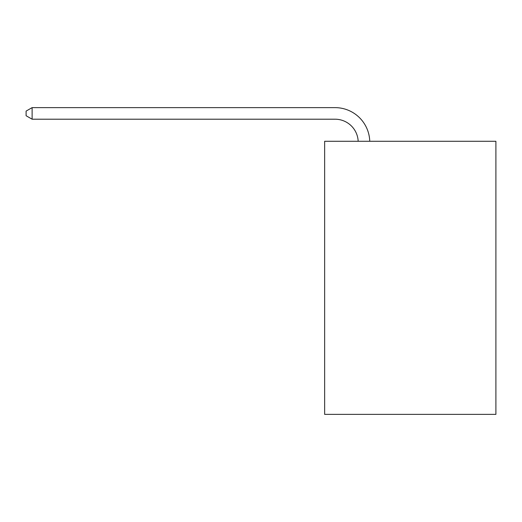 <?xml version="1.0" encoding="UTF-8"?>
<svg xmlns="http://www.w3.org/2000/svg" width="522" height="522" viewBox="0 0 522 522"><rect width="100%" height="100%" fill="white"/><g stroke="black" fill="none" stroke-linecap="round" stroke-linejoin="round"><path stroke-width="0.78" d="M495.9 141.279L495.9 414.37L324.645 414.37L324.645 141.279L495.9 141.279M358.177 141.279A23.144 23.144 0 0 0 335.059 119.205A23.144 23.144 0 0 1 358.177 141.279A23.144 23.144 0 0 0 335.059 119.205A23.144 23.144 0 0 1 358.177 141.279A23.144 23.144 0 0 0 335.059 119.205A23.144 23.144 0 0 1 358.177 141.279A23.144 23.144 0 0 0 335.059 119.205A23.144 23.144 0 0 1 358.177 141.279A23.144 23.144 0 0 0 335.059 119.205A23.144 23.144 0 0 1 358.177 141.279A23.144 23.144 0 0 0 335.059 119.205A23.144 23.144 0 0 1 358.177 141.279A23.144 23.144 0 0 0 335.059 119.205L32.116 119.205L26.1 115.734L26.1 111.101L32.116 107.63L335.059 107.63A34.713 34.713 0 0 1 369.752 141.279M32.116 107.63L335.059 107.63L32.116 107.63L335.059 107.63L32.116 107.63L335.059 107.63L32.116 107.63L335.059 107.63L32.116 107.63L335.059 107.63L32.116 107.63L335.059 107.63L32.116 107.63L32.116 119.205"/></g></svg>

